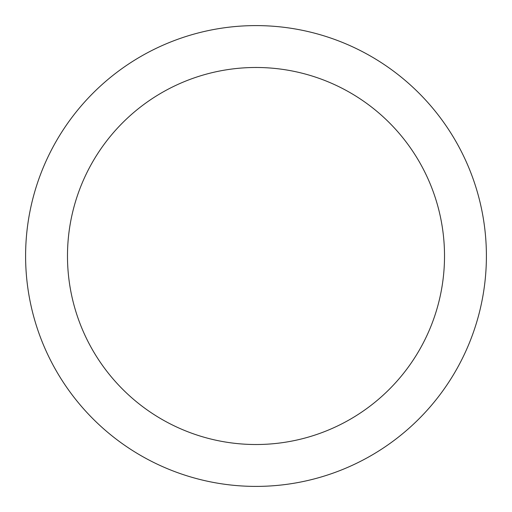 <?xml version="1.0" encoding="UTF-8"?>
<svg xmlns="http://www.w3.org/2000/svg" width="512" height="512" viewBox="0 0 512 512"><rect width="100%" height="100%" fill="white"/><g stroke="black" fill="none" stroke-linecap="round" stroke-linejoin="round"><path stroke-width="0.77" d="M486.4 256A230.4 230.4 0 0 1 256 486.4A230.4 230.4 0 0 1 25.6 256A230.4 230.4 0 0 1 256 25.6A230.4 230.4 0 0 1 486.4 256M444.518 256A188.518 188.518 0 0 0 256 67.482A188.518 188.518 0 0 0 67.482 256A188.518 188.518 0 0 0 256 444.518A188.518 188.518 0 0 0 444.518 256"/></g></svg>
